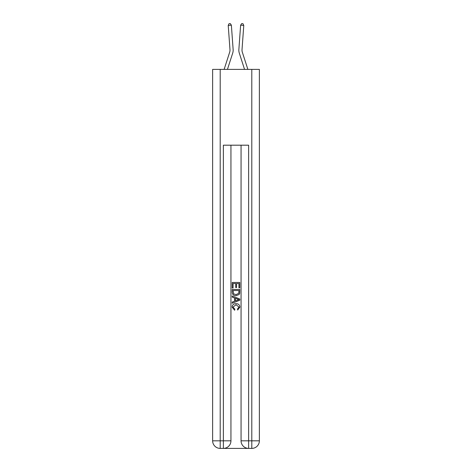 <?xml version="1.0" encoding="UTF-8"?>
<svg xmlns="http://www.w3.org/2000/svg" width="472" height="472" viewBox="0 0 472 472"><rect width="100%" height="100%" fill="white"/><g stroke="black" fill="none" stroke-linecap="round" stroke-linejoin="round"><path stroke-width="0.71" d="M233.133 49.507L231.374 25.169L233.133 49.507A9.475 9.475 171.8 0 1 232.702 53.094L227.445 69.39M224.129 69.39L229.693 52.126A6.319 6.319 -38.9 0 0 229.982 49.731L228.224 25.399L229.05 23.688L230.306 23.6L231.374 25.169L228.224 25.399M247.871 69.39L242.307 52.126A6.319 6.319 38.9 0 1 242.018 49.731L243.776 25.399L240.626 25.169L238.867 49.507A9.475 9.475 -171.8 0 0 239.298 53.094L244.555 69.39M223.934 448.4L248.065 448.4M220.206 69.39L220.206 440.818L212.63 440.818L212.63 69.39L259.37 69.39L259.37 440.818L251.794 440.818L251.794 69.39M248.632 448.4L248.632 440.818L241.056 440.818A7.581 7.581 0 0 0 248.632 448.4L251.794 448.4L251.794 440.818L248.632 440.818L248.632 145.193L223.368 145.193L223.368 440.818L220.206 440.818L220.206 448.4L223.368 448.4A7.581 7.581 0 0 0 230.944 440.818L223.368 440.818L223.368 448.4M230.944 145.193L230.944 440.818M241.056 440.818L241.056 145.193M251.794 448.4A7.581 7.581 0 0 0 259.37 440.818M212.63 440.818A7.581 7.581 0 0 0 220.206 448.4M232.212 288.003L232.212 282.462L239.788 282.462L239.788 287.808L238.915 287.808L238.915 283.53L236.584 283.53L236.584 287.513L235.711 287.513L235.711 283.53L233.085 283.53L233.085 288.003L232.212 288.003M232.212 292.174L232.212 289.46L239.788 289.46L239.682 293.389L239.139 294.493L236.041 295.678C233.616 295.69 232.342 294.522 232.212 292.174M233.085 290.528L233.622 293.879L236.059 294.611L238.761 293.318L238.915 290.528L233.085 290.528M232.212 297.136L232.212 296.003L239.788 299.012L239.788 300.216L232.212 303.225L232.212 302.092L234.543 301.23L234.543 297.997L232.212 297.136M237.516 299.095L235.416 298.322L235.416 300.906L238.915 299.614L237.516 299.095M232.985 307.06L234.885 309.189L234.637 310.257L232.112 307.16C232.318 304.835 233.634 303.661 236.059 303.649C238.384 303.697 239.664 304.865 239.888 307.142L237.681 310.063L237.457 308.995L239.015 307.089L236.059 304.717L232.985 307.06M229.693 52.126A6.319 6.319 -8.2 0 0 229.982 49.731A6.319 6.319 -8.2 0 1 229.693 52.126A6.319 6.319 -8.2 0 0 229.982 49.731A6.319 6.319 -8.2 0 1 229.693 52.126A6.319 6.319 -8.2 0 0 229.982 49.731A6.319 6.319 -8.2 0 1 229.693 52.126A6.319 6.319 -8.2 0 0 229.982 49.731A6.319 6.319 -8.2 0 1 229.693 52.126A6.319 6.319 -8.2 0 0 229.982 49.731A6.319 6.319 -8.2 0 1 229.693 52.126A6.319 6.319 -8.2 0 0 229.982 49.731A6.319 6.319 -8.2 0 1 229.693 52.126A6.319 6.319 -8.2 0 0 229.982 49.731A6.319 6.319 -8.2 0 1 229.693 52.126A6.319 6.319 -8.2 0 0 229.982 49.731A6.319 6.319 -8.2 0 1 229.693 52.126A6.319 6.319 -8.2 0 0 229.982 49.731A6.319 6.319 -8.2 0 1 229.693 52.126A6.319 6.319 -8.2 0 0 229.982 49.731A6.319 6.319 -8.2 0 1 229.693 52.126A6.319 6.319 -8.2 0 0 229.982 49.731A6.319 6.319 -8.2 0 1 229.693 52.126A6.319 6.319 -8.2 0 0 229.982 49.731A6.319 6.319 -8.2 0 1 229.693 52.126A6.319 6.319 -8.2 0 0 229.982 49.731A6.319 6.319 -8.2 0 1 229.693 52.126A6.319 6.319 -8.2 0 0 229.982 49.731A6.319 6.319 -8.2 0 1 229.693 52.126A6.319 6.319 -8.2 0 0 229.982 49.731A6.319 6.319 -8.2 0 1 229.693 52.126A6.319 6.319 -8.2 0 0 229.982 49.731A6.319 6.319 -8.2 0 1 229.693 52.126A6.319 6.319 -8.2 0 0 229.982 49.731A6.319 6.319 -8.2 0 1 229.693 52.126A6.319 6.319 -8.2 0 0 229.982 49.731A6.319 6.319 -8.2 0 1 229.693 52.126A6.319 6.319 -8.2 0 0 229.982 49.731A6.319 6.319 -8.2 0 1 229.693 52.126A6.319 6.319 -8.2 0 0 229.982 49.731A6.319 6.319 -8.2 0 1 229.693 52.126A6.319 6.319 -8.2 0 0 229.982 49.731A6.319 6.319 -8.2 0 1 229.693 52.126A6.319 6.319 -8.2 0 0 229.982 49.731A6.319 6.319 -8.2 0 1 229.693 52.126A6.319 6.319 -8.2 0 0 229.982 49.731A6.319 6.319 -8.2 0 1 229.693 52.126A6.319 6.319 -8.2 0 0 229.982 49.731A6.319 6.319 -8.2 0 1 229.693 52.126A6.319 6.319 -8.2 0 0 229.982 49.731A6.319 6.319 -8.2 0 1 229.693 52.126A6.319 6.319 -8.2 0 0 229.982 49.731A6.319 6.319 -8.2 0 1 229.693 52.126A6.319 6.319 -8.2 0 0 229.982 49.731M242.307 52.126A6.319 6.319 8.2 0 1 242.018 49.731A6.319 6.319 8.2 0 0 242.307 52.126A6.319 6.319 8.2 0 1 242.018 49.731A6.319 6.319 8.2 0 0 242.307 52.126A6.319 6.319 8.2 0 1 242.018 49.731A6.319 6.319 8.2 0 0 242.307 52.126A6.319 6.319 8.2 0 1 242.018 49.731A6.319 6.319 8.2 0 0 242.307 52.126A6.319 6.319 8.2 0 1 242.018 49.731A6.319 6.319 8.2 0 0 242.307 52.126A6.319 6.319 8.2 0 1 242.018 49.731A6.319 6.319 8.2 0 0 242.307 52.126A6.319 6.319 8.2 0 1 242.018 49.731A6.319 6.319 8.2 0 0 242.307 52.126A6.319 6.319 8.2 0 1 242.018 49.731A6.319 6.319 8.2 0 0 242.307 52.126A6.319 6.319 8.2 0 1 242.018 49.731A6.319 6.319 8.2 0 0 242.307 52.126A6.319 6.319 8.2 0 1 242.018 49.731A6.319 6.319 8.2 0 0 242.307 52.126A6.319 6.319 8.2 0 1 242.018 49.731A6.319 6.319 8.2 0 0 242.307 52.126A6.319 6.319 8.2 0 1 242.018 49.731A6.319 6.319 8.2 0 0 242.307 52.126A6.319 6.319 8.2 0 1 242.018 49.731A6.319 6.319 8.2 0 0 242.307 52.126A6.319 6.319 8.2 0 1 242.018 49.731A6.319 6.319 8.2 0 0 242.307 52.126A6.319 6.319 8.2 0 1 242.018 49.731A6.319 6.319 8.2 0 0 242.307 52.126A6.319 6.319 8.2 0 1 242.018 49.731A6.319 6.319 8.2 0 0 242.307 52.126A6.319 6.319 8.2 0 1 242.018 49.731A6.319 6.319 8.2 0 0 242.307 52.126A6.319 6.319 8.2 0 1 242.018 49.731A6.319 6.319 8.2 0 0 242.307 52.126A6.319 6.319 8.2 0 1 242.018 49.731A6.319 6.319 8.2 0 0 242.307 52.126A6.319 6.319 8.2 0 1 242.018 49.731A6.319 6.319 8.2 0 0 242.307 52.126A6.319 6.319 8.2 0 1 242.018 49.731A6.319 6.319 8.2 0 0 242.307 52.126A6.319 6.319 8.2 0 1 242.018 49.731A6.319 6.319 8.2 0 0 242.307 52.126A6.319 6.319 8.2 0 1 242.018 49.731A6.319 6.319 8.2 0 0 242.307 52.126A6.319 6.319 8.2 0 1 242.018 49.731A6.319 6.319 8.2 0 0 242.307 52.126A6.319 6.319 8.2 0 1 242.018 49.731A6.319 6.319 8.2 0 0 242.307 52.126A6.319 6.319 8.2 0 1 242.018 49.731A6.319 6.319 8.2 0 0 242.307 52.126A6.319 6.319 8.2 0 1 242.018 49.731M243.776 25.399L242.95 23.688L241.693 23.6L240.626 25.169L238.867 49.507"/></g></svg>
